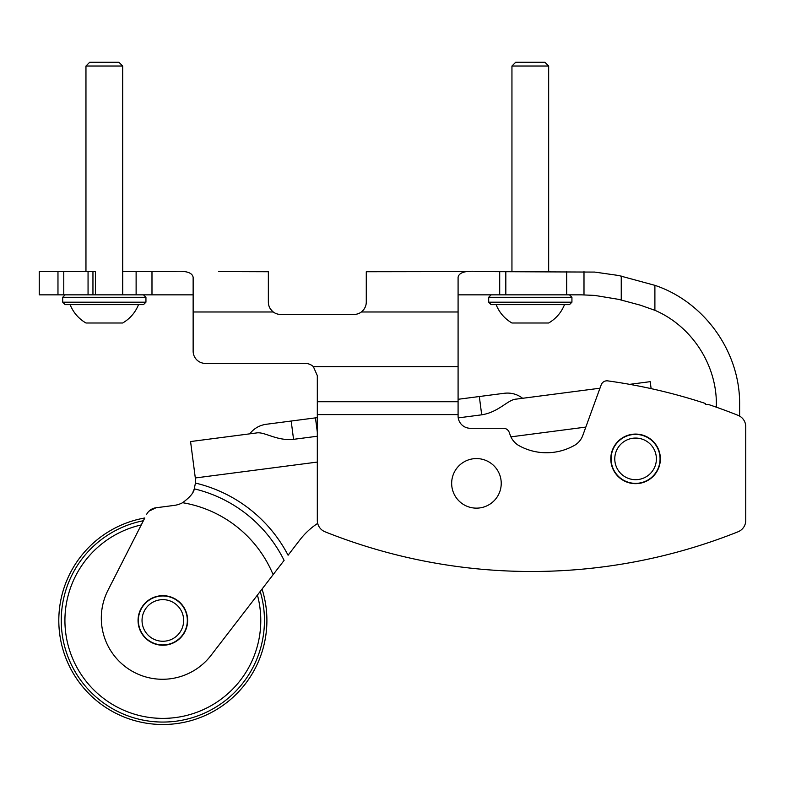 <?xml version="1.0" encoding="UTF-8"?>
<svg xmlns="http://www.w3.org/2000/svg" width="785" height="785" viewBox="0 0 785 785"><rect width="100%" height="100%" fill="white"/><g stroke="black" fill="none" stroke-linecap="round" stroke-linejoin="round"><path stroke-width="1.18" d="M739.627 416.109L739.627 404.452C740.196 352.033 704.606 301.999 654.896 285.338L618.629 275.496L594.726 272.081L478.899 271.59C465.868 270.393 458.931 272.316 458.087 277.36L458.087 416.03A12.236 12.236 0 0 0 470.323 428.276L503.44 428.276A6.123 6.123 0 0 1 509.19 432.299L510.574 436.097A19.831 19.831 0 0 0 518.542 445.399A56.657 56.657 0 0 0 572.962 446.174A19.026 19.026 0 0 0 583.01 434.831L601.192 384.846A6.123 6.123 0 0 1 607.786 380.882A556.967 556.967 0 0 1 705.352 403.451L705.352 404.452L708.364 404.452A556.967 556.967 0 0 1 738.047 415.334A12.236 12.236 0 0 1 745.75 426.706L745.75 520.426A12.236 12.236 0 0 1 738.047 531.788A556.967 556.967 0 0 1 325.019 531.788A12.236 12.236 0 0 1 317.317 520.426L317.317 401.734L458.087 401.734M458.087 294.846L581.449 294.846L594.745 295.415L618.639 299.36L640.354 305.179L654.896 310.31C691.585 326.04 716.725 364.534 716.371 404.452L716.371 407.199M504.343 393.265L458.087 399.29L504.343 393.265C511.113 392.49 517.207 394.158 522.633 398.289L599.976 388.212L601.192 384.846M660.371 458.872A24.786 24.786 0 0 1 623.182 480.341A24.786 24.786 0 0 1 623.182 437.412A24.786 24.786 0 0 1 660.371 458.872M501.232 483.354A24.786 24.786 0 0 1 464.053 504.824A24.786 24.786 0 0 1 464.053 461.894A24.786 24.786 0 0 1 501.232 483.354M745.75 426.706L745.75 520.426M458.087 311.979L361.385 311.979A12.236 12.236 0 0 1 354.035 314.432A12.236 12.236 0 0 0 361.385 311.979C364.623 309.162 366.252 305.895 366.281 302.186C366.183 306.17 364.554 309.427 361.385 311.979C364.623 309.162 366.252 305.895 366.281 302.186L366.281 271.738L470.127 271.59M371.933 271.59L415.854 271.59M205.385 363.396L305.071 363.396L205.385 363.396A12.236 12.236 0 0 1 193.139 351.15L193.139 277.36C192.305 272.326 185.368 270.403 172.327 271.59L122.725 271.59L122.725 294.846L122.686 66.019L85.957 66.019L85.957 271.59M193.139 311.979L273.249 311.979C270.011 309.162 268.372 305.895 268.352 302.186C268.372 305.895 270.001 309.162 273.249 311.979C270.079 309.427 268.441 306.17 268.352 302.186L268.352 271.738L218.77 271.59M193.139 294.846L151.986 294.846L151.986 271.59M136.119 271.59L136.119 294.846L151.986 294.846M63.781 294.846L63.781 271.59L39.25 271.59L39.25 294.846L143.488 294.846L145.941 297.289L62.702 297.289L65.145 294.846M354.035 314.432L280.588 314.432A12.236 12.236 0 0 1 273.249 311.979M317.317 375.632L313.352 366.615L317.317 375.632L317.317 401.734M458.087 366.615L313.352 366.615A12.236 12.236 0 0 0 305.071 363.396M63.781 271.59L95.407 271.59L95.407 294.846M499.702 294.846L499.702 271.59M70.12 304.639C73.319 312.548 78.598 318.671 85.957 322.998L122.686 322.998C130.035 318.671 135.314 312.548 138.523 304.639L65.145 304.639L143.488 304.639L145.941 302.186L145.941 297.289M115.316 322.998L107.673 322.998M85.957 66.019L89.706 62.27L118.927 62.27L122.686 66.019M511.948 322.998L548.666 322.998C556.025 318.671 561.304 312.548 564.513 304.639L496.11 304.639C499.309 312.548 504.588 318.671 511.948 322.998M541.307 322.998L533.663 322.998M571.931 302.186L488.692 302.186L491.135 304.639L569.478 304.639L571.931 302.186L571.931 297.289L569.478 294.846M511.948 271.59L511.948 66.019L548.666 66.019L548.666 271.59M511.948 66.019L515.696 62.27L544.918 62.27L548.666 66.019M629.648 384.346L650.215 381.667L629.648 384.346M458.224 417.885L481.705 414.823C498.877 412.145 507.973 399.486 516.187 399.123L599.976 388.212M187.429 617.255A24.786 24.786 0 0 0 159.649 595.874A24.786 24.786 0 0 0 138.268 623.653A24.786 24.786 0 0 0 166.057 645.034A24.786 24.786 0 0 0 187.429 617.255M299.85 539.933A73.447 73.447 0 0 1 317.68 523.379A73.447 73.447 0 0 0 299.85 539.933L288.085 555.231A141.202 141.202 0 0 0 195.436 483.06L194.268 488.839A135.314 135.314 0 0 1 284.101 560.402L211.047 655.347A61.201 61.201 0 0 1 107.996 590.251L144.793 517.982A104.052 104.052 0 0 0 59.68 633.897A104.052 104.052 0 0 0 185.358 722.043A104.052 104.052 0 0 0 262.053 589.064L266.537 583.226M277.782 568.615L281.835 563.355M192.982 491.969A24.482 24.482 0 0 0 194.268 488.839C193.885 492.607 189.999 497.219 182.611 502.704A119.398 119.398 0 0 1 273.121 574.669M182.611 502.704A24.482 24.482 0 0 1 174.191 505.403L155.96 507.777A12.236 12.236 0 0 0 146.638 514.361M317.317 436.244L293.561 439.335C276.34 441.16 264.241 431.25 256.204 432.996L190.569 441.553L195.308 477.967A24.482 24.482 0 0 1 195.436 483.06M148.993 511.163L155.96 507.777M651.04 388.016L650.215 381.667M190.569 441.553L249.767 433.84C253.947 428.463 259.413 425.284 266.154 424.292L317.317 417.63M138.572 623.614A24.482 24.482 0 0 0 177.734 639.893A24.482 24.482 0 0 0 172.249 597.846A24.482 24.482 0 0 0 138.572 623.614M143.39 520.73A101.599 101.599 0 0 0 62.103 633.583A101.599 101.599 0 0 0 183.994 719.835A101.599 101.599 0 0 0 260.218 591.439M141.251 524.939A97.929 97.929 0 0 0 65.744 633.102A97.929 97.929 0 0 0 181.914 716.509A97.929 97.929 0 0 0 257.431 595.059M611.299 462.041A24.482 24.482 0 0 0 650.461 478.32A24.482 24.482 0 0 0 644.976 436.274A24.482 24.482 0 0 0 611.299 462.041M317.317 414.608L458.087 414.608M57.972 294.846L57.972 271.59M88.057 294.846L88.057 271.59M92.954 294.846L92.954 271.59M505.825 294.846L505.825 271.59M566.682 294.846L566.682 271.59M654.896 310.31L654.896 285.338M583.991 294.866L583.991 271.61M621.249 300.027L621.249 276.075M65.145 304.639L62.702 302.186L145.941 302.186M488.692 302.186L488.692 297.289L571.931 297.289M195.308 477.967L317.317 462.071M510.907 436.852L585.826 427.089M142.213 623.143A20.812 20.812 0 0 0 175.497 636.978A20.812 20.812 0 0 0 170.845 601.241A20.812 20.812 0 0 0 142.213 623.143M614.949 461.56A20.812 20.812 0 0 0 648.224 475.406A20.812 20.812 0 0 0 643.572 439.659A20.812 20.812 0 0 0 614.949 461.56M481.705 414.823L479.321 396.523M293.561 439.335L291.176 421.035M317.317 432.142L315.452 417.875M62.702 302.186L62.702 297.289M488.692 297.289L491.135 294.846"/></g></svg>
